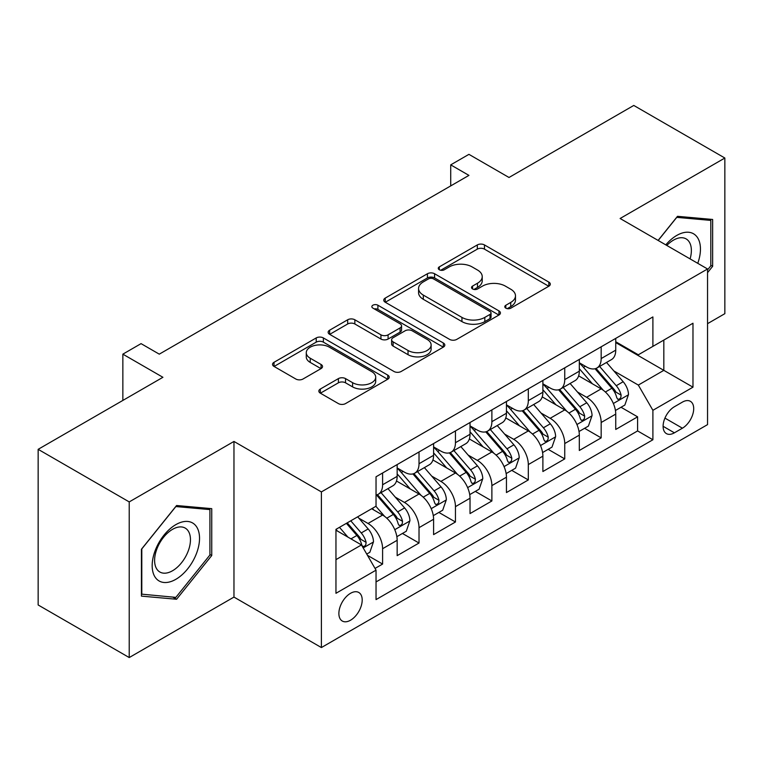 <?xml version="1.0" encoding="UTF-8"?>
<svg xmlns="http://www.w3.org/2000/svg" width="763" height="763" viewBox="0 0 763 763"><rect width="100%" height="100%" fill="white"/><g stroke="black" fill="none" stroke-linecap="round" stroke-linejoin="round"><path stroke-width="1.14" d="M505.831 308.157A3.538 2.041 0 0 0 510.838 308.157L548.826 286.22A5.055 2.918 0 0 0 550.304 284.16A5.055 2.918 0 0 0 548.826 282.091L484.467 244.933A5.055 2.918 0 0 0 477.314 244.933L439.316 266.869A3.538 2.041 0 0 0 438.277 268.309A3.538 2.041 0 0 0 439.316 269.759A3.538 2.041 0 0 0 444.324 269.759L449.245 266.916A16.185 9.347 0 0 1 472.125 266.916L477.485 270.016A16.185 9.347 0 0 1 482.226 276.626A16.185 9.347 0 0 1 477.485 283.226L472.574 286.068A3.538 2.041 0 0 0 471.534 287.508A3.538 2.041 0 0 0 472.574 288.958A3.538 2.041 0 0 0 477.581 288.958L482.493 286.115A16.185 9.347 0 0 1 505.383 286.115L510.743 289.215A16.185 9.347 0 0 1 515.483 295.825A16.185 9.347 0 0 1 510.743 302.425L505.831 305.267A3.538 2.041 0 0 0 504.791 306.707A3.538 2.041 0 0 0 505.831 308.157L505.831 305.267M350.532 620.224A16.49 9.518 120 0 0 361.309 605.688A16.49 9.518 120 0 0 358.782 592.479A16.49 9.518 120 0 0 350.532 593.299A16.49 9.518 120 0 0 339.764 607.825A16.49 9.518 120 0 0 342.291 621.034A16.49 9.518 120 0 0 350.532 620.224M320.336 389.035A5.055 2.918 0 0 0 318.848 391.095A5.055 2.918 0 0 0 320.336 393.164L338.391 403.589A5.055 2.918 0 0 0 345.544 403.589L387.738 379.23A5.055 2.918 0 0 0 389.216 377.16A5.055 2.918 0 0 0 387.738 375.1L323.369 337.933A5.055 2.918 0 0 0 316.216 337.933L274.022 362.301A5.055 2.918 0 0 0 272.544 364.361A5.055 2.918 0 0 0 274.022 366.431L295.834 379.02A5.055 2.918 0 0 0 302.987 379.02L321.051 368.596A5.055 2.918 0 0 0 322.53 366.526A5.055 2.918 0 0 0 321.051 364.466L310.226 358.219A13.524 7.811 0 0 1 306.268 352.697A13.524 7.811 0 0 1 314.623 345.486A13.524 7.811 0 0 1 329.358 347.175L371.734 371.638A13.524 7.811 0 0 1 375.701 377.16A13.524 7.811 0 0 1 367.346 384.38A13.524 7.811 0 0 1 352.601 382.683L345.544 378.61A5.055 2.918 0 0 0 338.391 378.61L320.336 389.035L320.336 393.164M707.549 323.665L724.85 313.669L724.85 158.027L633.776 105.447L509.007 177.483L468.93 154.345L450.714 164.865L468.93 175.385L159.276 354.156L141.06 343.636L122.853 354.156L122.853 400.432M129.224 501.911L129.224 657.553L233.964 597.086L233.964 441.443L129.224 501.911L38.15 449.331L162.92 377.294L122.853 354.156M233.964 441.443L321.395 491.916L707.549 268.977L707.549 424.619L321.395 647.558L321.395 491.916M724.85 158.027L620.119 218.495L707.549 268.977M449.598 339.382A5.055 2.918 0 0 0 456.751 339.382L498.945 315.024A5.055 2.918 0 0 0 500.423 312.954A5.055 2.918 0 0 0 498.945 310.894L434.576 273.736A5.055 2.918 0 0 0 427.433 273.736L385.229 298.095A5.055 2.918 0 0 0 383.751 300.155A5.055 2.918 0 0 0 385.229 302.224L449.598 339.382M374.309 308.92A3.538 2.041 0 0 1 377.904 309.425L377.904 305.219L443.341 342.997A5.055 2.918 0 0 1 444.819 345.057A5.055 2.918 0 0 1 443.341 347.127L401.147 371.486A5.055 2.918 0 0 1 393.994 371.486L329.626 334.328L329.626 330.198A5.055 2.918 0 0 0 328.147 332.258A5.055 2.918 0 0 0 329.626 334.328M329.626 330.198L347.69 319.773A5.055 2.918 0 0 1 354.843 319.773L380.947 334.843A5.055 2.918 0 0 0 388.09 334.843L400.07 327.928A5.055 2.918 0 0 0 401.557 325.858A5.055 2.918 0 0 0 400.07 323.798L372.897 308.109A3.538 2.041 0 0 1 371.858 306.659A3.538 2.041 0 0 1 374.042 304.771A3.538 2.041 0 0 1 377.904 305.219M129.224 657.553L38.15 604.973L38.15 449.331M375.034 568.425L382.597 564.067L367.47 555.33M358.877 518.191L368.024 523.466A20.611 11.893 60 0 1 382.597 548.711L397.161 540.299L397.161 555.645L419.021 543.027L402.444 533.461M395.301 497.152L404.447 502.435A20.611 11.893 60 0 1 419.021 527.672L433.594 519.26L433.594 534.615L455.454 521.997L438.878 512.431M431.734 476.122L440.88 481.405A20.611 11.893 60 0 1 455.454 506.642L470.027 498.229L470.027 513.585L491.877 500.967L475.311 491.391M468.167 455.091L477.314 460.375A20.611 11.893 60 0 1 491.877 485.611L506.451 477.199L506.451 492.555L528.311 479.937L511.735 470.361M504.591 434.061L513.737 439.335A20.611 11.893 60 0 1 528.311 464.581L542.884 456.169L542.884 471.524L564.744 458.897L548.168 449.331M541.024 413.031L550.171 418.305A20.611 11.893 60 0 1 564.744 443.551L579.317 435.129L579.317 450.485L601.168 437.867L601.168 422.511A20.611 11.893 -120 0 0 586.604 397.275L577.448 391.991M584.592 428.301L601.168 437.867M397.161 540.299A20.611 11.893 -120 0 0 382.597 515.054L371.667 508.749M433.594 519.26A20.611 11.893 -120 0 0 419.021 494.023L396.493 481.014M470.027 498.229A20.611 11.893 -120 0 0 455.454 472.993L432.926 459.984M506.451 477.199A20.611 11.893 -120 0 0 491.877 451.963L469.35 438.954M542.884 456.169A20.611 11.893 -120 0 0 528.311 430.923L505.783 417.924M579.317 435.129A20.611 11.893 -120 0 0 564.744 409.893L542.216 396.884M682.408 402.111L674.397 406.736A15.975 9.223 120 0 0 663.963 420.814A15.975 9.223 120 0 0 666.414 433.613A15.975 9.223 120 0 0 674.397 432.821L682.408 428.196A15.975 9.223 120 0 0 692.842 414.118A15.975 9.223 120 0 0 690.391 401.319A15.975 9.223 120 0 0 682.408 402.111M335.958 559.641L361.462 544.925L376.035 570.161L376.035 599.604L652.899 439.765L652.899 410.313L638.326 385.077L613.881 370.961M376.035 570.161L335.958 593.299L335.958 529.36L376.035 506.222L376.035 476.78L652.899 316.931L652.899 346.373L692.976 323.235L692.976 387.175L652.899 410.313M397.161 467.948L404.447 472.154A20.611 11.893 60 0 0 414.757 473.174L429.331 464.753A20.611 11.893 -120 0 0 433.594 455.32L433.594 443.541M433.594 446.908L440.88 451.114A20.611 11.893 60 0 0 451.181 452.135L465.754 443.723A20.611 11.893 -120 0 0 470.027 434.29L470.027 422.511M470.027 425.878L477.314 430.084A20.611 11.893 60 0 0 487.614 431.105L502.188 422.692A20.611 11.893 -120 0 0 506.451 413.26L506.451 401.481M506.451 404.848L513.737 409.054A20.611 11.893 60 0 0 524.047 410.074L538.611 401.662A20.611 11.893 -120 0 0 542.884 392.23L542.884 380.451M542.884 383.818L550.171 388.024A20.611 11.893 60 0 0 560.471 389.044L575.044 380.632A20.611 11.893 -120 0 0 579.317 371.19L579.317 359.411M376.035 581.94L637.601 430.923L637.601 416.836L615.741 429.455L615.741 414.099A20.611 11.893 -120 0 0 601.168 388.863L578.64 375.854M579.317 362.778L586.604 366.984A20.611 11.893 -120 0 0 596.904 368.004A20.611 11.893 -120 0 0 601.168 358.572L601.168 346.793M596.904 368.004L611.478 359.592A20.611 11.893 -120 0 0 615.741 350.16L615.741 338.381M382.597 472.993L382.597 484.772A20.611 11.893 60 0 1 378.324 494.205A20.611 11.893 60 0 1 376.035 495.034M378.324 494.205L392.897 485.793A20.611 11.893 -120 0 0 397.161 476.36L397.161 464.581M419.021 451.954L419.021 463.732A20.611 11.893 60 0 1 414.757 473.174M455.454 430.923L455.454 442.702A20.611 11.893 60 0 1 451.181 452.135M491.877 409.893L491.877 421.672A20.611 11.893 60 0 1 487.614 431.105M528.311 388.863L528.311 400.642A20.611 11.893 60 0 1 524.047 410.074M564.744 367.823L564.744 379.602A20.611 11.893 60 0 1 560.471 389.044M564.744 443.551L564.744 458.897M528.311 464.581L528.311 479.937M491.877 485.611L491.877 500.967M455.454 506.642L455.454 521.997M419.021 527.672L419.021 543.027M382.597 548.711L382.597 564.067M361.462 544.925L335.958 530.199M638.326 385.077L663.829 370.351L663.829 340.069L692.976 323.235M615.741 342.587L692.976 387.175M615.741 341.748L638.326 354.785L652.899 346.373M233.964 597.086L321.395 647.558M450.714 164.865L450.714 185.895M621.025 407.261L637.601 416.836M637.601 430.923L652.899 439.765M707.549 272.677L712.642 266.335L712.642 219.458L677.487 216.32L658.107 240.431M141.432 596.122L176.587 599.26L211.742 555.531L211.742 508.654L176.587 505.516L141.432 549.246L141.432 596.122M710.82 265.276L712.642 266.335M209.92 554.482L211.742 555.531M172.867 597.114L176.587 599.26M507.242 308.653L510.743 306.631A16.185 9.347 0 0 0 515.483 300.031L515.483 295.825M482.226 276.626L482.226 280.832A16.185 9.347 0 0 1 477.485 287.432L473.985 289.454M548.759 286.259L484.467 249.139A5.055 2.918 0 0 0 477.314 249.139L440.728 270.255M498.878 315.062L434.576 277.942A5.055 2.918 0 0 0 427.433 277.942L385.296 302.262M490.008 314.404A3.538 2.041 0 0 0 491.038 312.954A3.538 2.041 0 0 0 490.008 311.514L433.508 278.896A3.538 2.041 0 0 0 428.501 278.896L423.312 281.89A16.185 9.347 0 0 0 418.572 288.49A16.185 9.347 0 0 0 423.312 295.1L461.939 317.398A16.185 9.347 0 0 0 484.82 317.398L490.008 314.404L490.008 318.61A3.538 2.041 0 0 0 491.038 317.16L491.038 312.954M418.572 288.49L418.572 292.696A16.185 9.347 0 0 0 423.312 299.306L423.312 295.1M490.008 318.61L484.82 321.604A16.185 9.347 0 0 1 461.939 321.604L423.312 299.306M329.692 334.366L347.69 323.979L347.69 319.773M401.557 325.858L401.557 330.064A5.055 2.918 0 0 1 400.07 332.134L388.09 339.049A5.055 2.918 0 0 1 380.947 339.049L354.843 323.979A5.055 2.918 0 0 0 347.69 323.979M377.904 309.425L443.274 347.165M408.033 350.475A13.524 7.811 0 0 0 422.769 352.172A13.524 7.811 0 0 0 431.124 344.952A13.524 7.811 0 0 0 427.156 339.43L412.23 330.818A5.055 2.918 0 0 0 405.077 330.818L393.098 337.732A5.055 2.918 0 0 0 391.619 339.793A5.055 2.918 0 0 0 393.098 341.862L408.033 350.475L408.033 354.681A13.524 7.811 0 0 0 422.769 356.378A13.524 7.811 0 0 0 431.124 349.158L431.124 344.952M391.619 339.793L391.619 343.999A5.055 2.918 0 0 0 393.098 346.068L393.098 341.862M408.033 354.681L393.098 346.068M375.701 377.16L375.701 381.366A13.524 7.811 0 0 1 367.346 388.586A13.524 7.811 0 0 1 352.601 386.889L345.544 382.816A5.055 2.918 0 0 0 338.391 382.816L320.403 393.203M306.268 352.697L306.268 356.903A13.524 7.811 0 0 0 310.226 362.425L310.226 358.219M320.985 368.634L310.226 362.425M387.671 379.268L323.369 342.139A5.055 2.918 0 0 0 316.216 342.139L274.089 366.469M615.436 410.494L624.849 405.058L628.493 394.538A13.648 7.878 -120 0 0 623.171 381.719L606.528 362.454M603.199 390.198L583.457 367.337A39.409 22.756 -120 0 0 579.317 363.007M592.374 383.779L581.33 370.999A32.714 18.884 -120 0 0 579.317 368.796M595.045 368.748L611.878 388.243A13.648 7.878 60 0 1 616.752 397.647L617.744 399.268L619.585 399.001L620.824 397.504L621.12 395.12A13.648 7.878 -120 0 0 616.256 385.716L599.613 366.45M596.037 368.434L614.129 389.378A6.953 4.015 60 0 1 615.884 392.096L621.12 395.12M697.754 263.321A33.486 19.333 120 0 0 676.762 235.433A33.486 19.333 120 0 0 665.794 244.866M690.095 258.905A25.351 14.64 120 0 0 686.118 238.895A25.351 14.64 120 0 0 673.443 240.154A25.351 14.64 120 0 0 666.805 245.457M658.183 240.469L676.762 217.36L710.82 220.402L710.82 265.81L707.549 269.892M708.569 219.095L710.82 220.402M196.358 553.804A33.486 19.333 120 0 0 187.698 521.453A33.486 19.333 120 0 0 155.347 550.133A33.486 19.333 120 0 0 164.016 582.484A33.486 19.333 120 0 0 196.358 553.804M188.06 551.439A25.351 14.64 120 0 0 185.209 528.091A25.351 14.64 120 0 0 157.006 548.664A25.351 14.64 120 0 0 159.858 572.012A25.351 14.64 120 0 0 188.06 551.439M141.794 594.339L141.794 548.921L175.852 506.556L209.92 509.598L209.92 555.016L175.852 597.381L141.432 594.129M207.66 508.292L209.92 509.598M579.003 431.524L588.416 426.088L592.059 415.568A13.648 7.878 -120 0 0 586.747 402.75L570.104 383.484M566.766 411.228L547.023 388.367A39.409 22.756 -120 0 0 542.884 384.037M555.941 404.81L544.896 392.029A32.714 18.884 -120 0 0 542.884 389.836M558.621 389.779L575.455 409.273A13.648 7.878 60 0 1 580.319 418.677L581.311 420.299L583.161 420.041L584.391 418.534L584.687 416.15A13.648 7.878 -120 0 0 579.823 406.746L563.18 387.48M559.603 389.464L577.696 410.408A6.953 4.015 60 0 1 579.451 413.126L584.687 416.15M542.579 452.554L551.992 447.118L555.636 436.608A13.648 7.878 -120 0 0 550.314 423.789L533.671 404.514M530.333 432.259L510.6 409.407A39.409 22.756 -120 0 0 506.451 405.067M519.508 425.849L508.473 413.06A32.714 18.884 -120 0 0 506.451 410.866M522.188 410.818L539.021 430.303A13.648 7.878 60 0 1 543.895 439.707L544.887 441.329L546.728 441.071L547.968 439.564L548.263 437.189A13.648 7.878 -120 0 0 543.399 427.785L526.747 408.51M523.18 410.494L541.263 431.438A6.953 4.015 60 0 1 543.018 434.157L548.263 437.189M506.146 473.594L515.559 468.158L519.202 457.638A13.648 7.878 -120 0 0 513.89 444.819L497.238 425.544M493.909 453.289L474.166 430.437A39.409 22.756 -120 0 0 470.027 426.107M483.084 446.88L472.039 434.09A32.714 18.884 -120 0 0 470.027 431.896M485.754 431.848L502.598 451.334A13.648 7.878 60 0 1 507.462 460.747L508.454 462.359L510.294 462.101L511.534 460.604L511.83 458.22A13.648 7.878 -120 0 0 506.966 448.816L490.323 429.54M486.746 431.524L504.839 452.469A6.953 4.015 60 0 1 506.594 455.196L511.83 458.22M469.722 494.624L479.135 489.188L482.769 478.668A13.648 7.878 -120 0 0 477.457 465.85L460.814 446.584M457.476 474.319L437.733 451.467A39.409 22.756 -120 0 0 433.594 447.137M446.651 467.91L435.606 455.13A32.714 18.884 -120 0 0 433.594 452.926M449.331 452.879L466.164 472.373A13.648 7.878 60 0 1 471.029 481.777L472.02 483.399L473.871 483.132L475.101 481.634L475.406 479.25A13.648 7.878 -120 0 0 470.533 469.846L453.89 450.58M450.323 452.564L468.406 473.508A6.953 4.015 60 0 1 470.161 476.226L475.406 479.25M433.289 515.654L442.702 510.218L446.345 499.698A13.648 7.878 -120 0 0 441.024 486.88L424.381 467.614M421.042 495.359L401.309 472.497A39.409 22.756 -120 0 0 397.161 468.167M410.217 488.94L399.183 476.16A32.714 18.884 -120 0 0 397.161 473.966M412.897 473.909L429.731 493.403A13.648 7.878 60 0 1 434.605 502.807L435.597 504.429L437.437 504.171L438.677 502.664L438.973 500.28A13.648 7.878 -120 0 0 434.109 490.876L417.456 471.61M413.889 473.594L431.982 494.538A6.953 4.015 60 0 1 433.727 497.257L438.973 500.28M396.855 536.685L406.269 531.248L409.912 520.738A13.648 7.878 -120 0 0 404.6 507.92L387.957 488.644M384.619 516.389L375.901 506.298M373.794 509.98L372.373 508.339M376.464 494.939L393.307 514.434A13.648 7.878 60 0 1 398.172 523.838L399.163 525.459L401.014 525.202L402.244 523.695L402.54 521.32A13.648 7.878 -120 0 0 397.676 511.916L381.033 492.64M377.456 494.624L395.549 515.569A6.953 4.015 60 0 1 397.304 518.287L402.54 521.32M366.745 554.072L369.845 552.288L373.489 541.768A13.648 7.878 -120 0 0 368.167 528.95L357.685 516.818M347.909 537.095L339.478 527.328M337.36 531.01L335.958 529.388M346.392 523.332L356.874 535.464A13.648 7.878 60 0 1 361.738 544.877L362.74 546.489L364.58 546.232L365.811 544.734L366.116 542.35A13.648 7.878 -120 0 0 361.242 532.946L350.77 520.814M347.241 522.846L359.115 536.599A6.953 4.015 60 0 1 360.87 539.327L366.116 542.35M368.024 523.466L382.597 515.054M404.447 502.435L419.021 494.023M440.88 481.405L455.454 472.993M477.314 460.375L491.877 451.963M513.737 439.335L528.311 430.923M550.171 418.305L564.744 409.893M586.604 397.275L601.168 388.863M601.168 358.572L615.741 350.16M382.597 484.772L397.161 476.36M419.021 463.732L433.594 455.32M455.454 442.702L470.027 434.29M491.877 421.672L506.451 413.26M528.311 400.642L542.884 392.23M564.744 379.602L579.317 371.19M601.168 422.511L615.741 414.099M664.935 418.105L682.408 428.196M663.104 426.298L674.397 432.821M510.743 306.631L510.743 302.425M472.574 288.958L472.574 286.068M477.485 287.432L477.485 283.226M439.316 269.759L439.316 266.869M477.314 249.139L477.314 244.933M484.467 249.139L484.467 244.933M548.826 286.22L548.826 282.091M385.229 302.224L385.229 298.095M427.433 277.942L427.433 273.736M434.576 277.942L434.576 273.736M498.945 315.024L498.945 310.894M461.939 321.604L461.939 317.398M484.82 321.604L484.82 317.398M354.843 323.979L354.843 319.773M380.947 339.049L380.947 334.843M388.09 339.049L388.09 334.843M400.07 332.134L400.07 327.928M443.341 347.127L443.341 342.997M338.391 382.816L338.391 378.61M345.544 382.816L345.544 378.61M352.601 386.889L352.601 382.683M321.051 368.596L321.051 364.466M274.022 366.431L274.022 362.301M316.216 342.139L316.216 337.933M323.369 342.139L323.369 337.933M387.738 379.23L387.738 375.1M613.357 403.493L628.407 394.805M583.457 367.337L585.335 366.259M616.256 385.716L623.171 381.719M605.374 392.001L611.878 388.243M576.923 424.524L591.974 415.835M547.023 388.367L548.902 387.289M579.823 406.746L586.747 402.75M568.94 413.031L575.455 409.273M540.5 445.554L555.54 436.865M510.6 409.407L512.469 408.319M543.399 427.785L550.314 423.789M532.507 434.061L539.021 430.303M504.066 466.584L519.117 457.905M474.166 430.437L476.045 429.35M506.966 448.816L513.89 444.819M496.084 455.101L502.598 451.334M467.633 487.624L482.683 478.935M437.733 451.467L439.612 450.389M470.533 469.846L477.457 465.85M459.65 476.131L466.164 472.373M431.209 508.654L446.25 499.965M401.309 472.497L403.188 471.42M434.109 490.876L441.024 486.88M423.227 497.161L429.731 493.403M394.776 529.684L409.826 520.995M397.676 511.916L404.6 507.92M386.793 518.191L393.307 514.434M363.198 547.92L373.393 542.035M361.242 532.946L368.167 528.95M350.98 538.869L356.874 535.464"/></g></svg>

